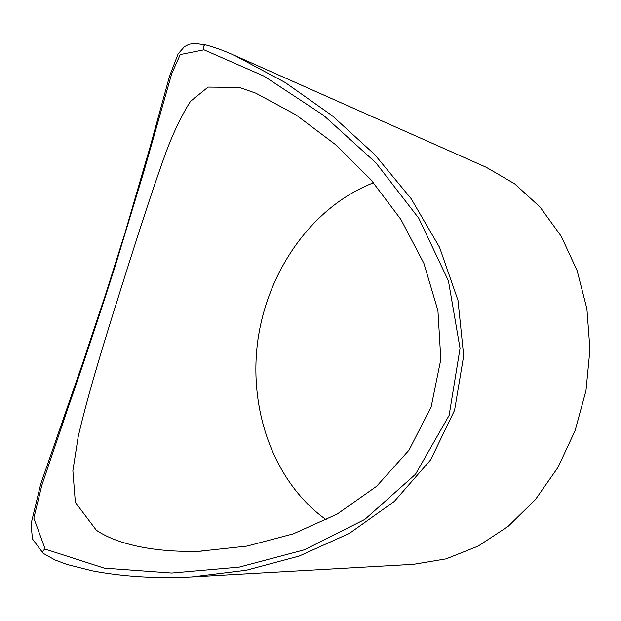 <?xml version="1.0" encoding="UTF-8"?>
<svg xmlns="http://www.w3.org/2000/svg" width="621" height="621" viewBox="0 0 621 621"><rect width="100%" height="100%" fill="white"/><g stroke="black" fill="none" stroke-linecap="round" stroke-linejoin="round"><path stroke-width="0.93" d="M373.578 182.768C312.557 206.374 268 270.057 257.963 339.508C248.136 408.967 273.356 482.012 326.335 519.87M96.34 530.241L75.358 502.412L72.867 470.757L78.199 436.687C89.114 389.251 107.371 331.785 126.537 270.966C140.843 225.959 154.024 185.275 165.83 152.688C173.43 132.405 181.635 115.312 190.453 101.417L208.089 87.103L239.333 87.437L255.751 93.158L295.969 114.846L335.433 144.561L370.822 179.601L400.871 219.407L423.895 263.351L437.929 310.647L440.817 359.388L431.137 406.949L409.014 450.155L376.652 486.251L337.125 514.118L293.283 533.866L247.003 546.092L199.776 551.215C162.104 552.511 120.59 546.62 96.34 530.241M45.162 549.119L104.258 568.114L171.73 573.004L239.17 567.105L304.453 549.795L364.845 519.404L415.511 474.258L449.115 415.418L460.045 348.334L448.424 280.847L418.748 218.219L375.868 162.772L323.541 115.327L264.104 76.181L203.983 49.843L180.237 54.594L171.699 73.744L143.979 171.148L115.304 265.78C98.56 318.092 82.632 365.963 67.51 409.394L41.793 485.381L33.845 518.108L45.162 549.119C43.152 550.113 42.461 551.464 43.074 553.179L32.447 538.95L31.05 523.953L40.745 483.953L82.003 365.094L105.531 294.657L125.194 232.285L150.329 146.152L169.517 76.236L178.157 53.825L184.445 46.668L189.157 44.246L194.777 43.4L205.916 44.984C214.237 47.126 223.77 50.604 234.497 55.409L285.132 82.469L332.274 115.762L374.642 154.489L411.102 198.611L439.552 247.352L457.98 300.323L463.685 355.709L454.572 410.271L430.648 459.874L394.319 501.411L349.429 533.377L299.268 556.028L246.312 570.233L191.804 576.909C156.422 578.71 123.237 576.676 92.25 570.808L66.812 564.411L54.974 559.948L43.54 553.521M191.85 576.909L413.687 564.287L446.111 558.861L478.054 546.162L508.219 526.305L535.271 499.765L557.953 467.434L575.139 430.539L585.983 390.64L589.95 349.483L586.915 308.893L577.134 270.632L561.205 236.244L540.014 207.003L514.63 183.824L486.212 167.282L234.8 55.548M234.513 55.416C223.739 50.58 214.098 47.072 205.582 44.883C203.199 45.713 202.663 47.367 203.983 49.843M199.776 551.207L201.445 551.153"/></g></svg>
